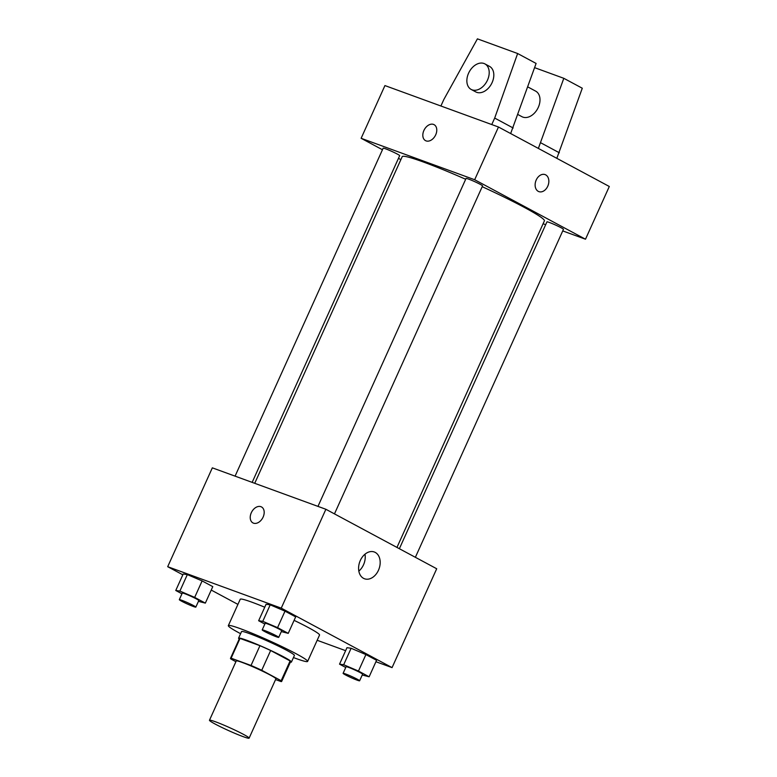 <?xml version="1.0" encoding="UTF-8"?>
<svg xmlns="http://www.w3.org/2000/svg" width="777" height="777" viewBox="0 0 777 777"><rect width="100%" height="100%" fill="white"/><g stroke="black" fill="none" stroke-linecap="round" stroke-linejoin="round"><path stroke-width="1.17" d="M243.143 736.635A21.746 1.554 24.3 0 1 221.299 727.175A21.746 1.554 24.3 0 1 209.469 720.25A21.746 1.554 24.3 0 1 229.934 727.787A21.746 1.554 24.3 0 1 249.116 738.15A21.746 1.554 24.3 0 1 243.143 736.635M209.469 720.25L236.257 660.936A21.746 1.554 24.3 0 1 256.711 668.473A21.746 1.554 24.3 0 1 275.903 678.836L249.116 738.15M230.487 658.333L239.423 638.558A28.069 2.001 24.3 0 1 240.035 638.422L259.955 645.687A28.069 2.001 24.3 0 1 270.658 650.504L290.103 660.936L281.167 680.71L261.732 670.279A28.069 2.001 24.3 0 0 251.029 665.462L231.109 658.197A28.069 2.001 24.3 0 0 230.487 658.333A28.069 2.001 24.3 0 0 230.983 659.051L235.907 661.703M275.563 679.574L281.041 681.575A28.069 2.001 24.3 0 0 281.662 681.439A28.069 2.001 24.3 0 0 281.167 680.71M290.103 660.936A28.069 2.001 24.3 0 1 290.588 661.664L281.662 681.439M290.375 662.14A29.002 2.069 -155.7 0 0 291.433 662.043A29.002 2.069 -155.7 0 0 265.851 648.222A29.002 2.069 -155.7 0 0 238.568 638.179A29.002 2.069 -155.7 0 0 239.209 639.034M238.568 638.179L241.55 631.584A29.002 2.069 24.3 0 1 268.832 641.637A29.002 2.069 24.3 0 1 294.405 655.458L291.433 662.043M270.658 650.504L261.732 670.279M240.035 638.422L231.109 658.197M259.955 645.687L251.029 665.462M240.598 633.692A43.502 3.108 24.3 0 1 228.331 625.621A43.502 3.108 24.3 0 1 269.26 640.685A43.502 3.108 24.3 0 1 307.624 661.421A43.502 3.108 24.3 0 1 295.687 658.391A43.502 3.108 24.3 0 1 293.453 657.565M228.331 625.621L240.239 599.261A43.502 3.108 24.3 0 1 264.743 607.216M294.104 620.357A43.502 3.108 24.3 0 1 319.532 635.062L307.624 661.421M198.446 601.34L205.342 603.117L212.781 586.635L202.117 580.914L187.325 574.601L183.197 574.009L175.757 590.481L181.954 593.813M281.332 631.584L288.228 633.362L295.668 616.889L285.004 611.159L270.211 604.846L266.084 604.253L258.644 620.736L264.84 624.057M375.932 661.732L392.064 667.618L281.245 608.138L167.696 566.695L182.828 574.815M211.237 590.064L237.917 604.389M317.171 640.287L345.629 650.67M362.228 675.009L369.133 676.786L376.573 660.304L365.909 654.584L351.117 648.271L346.979 647.678L339.539 664.15L345.746 667.482M392.064 667.618L436.703 568.754L325.884 509.275L212.335 467.841L167.696 566.695M325.884 509.275L281.245 608.138M378.467 570.25A14.258 10.256 -70 0 1 364.5 578.768A14.258 10.256 -70 0 1 359.751 561.858A14.258 10.256 -70 0 1 374.271 551.981A14.258 10.256 -70 0 1 378.467 570.25M253.487 523.154A9.062 6.265 118.2 0 1 252.923 522.902A9.062 6.265 118.2 0 1 251.69 511.956A9.062 6.265 118.2 0 1 261.49 506.934A9.062 6.265 118.2 0 1 262.927 517.482A9.062 6.265 118.2 0 1 253.487 523.154M252.923 522.902A9.062 6.265 118.2 0 1 251.69 511.956A9.062 6.265 118.2 0 1 261.49 506.934M364.996 554.205A14.258 10.256 -70 0 1 363.519 564.792A14.258 10.256 -70 0 1 358.828 571.095M254.73 483.304L402.214 156.663A78.011 5.575 24.3 0 1 465.676 179.264M482.206 186.694A78.011 5.575 24.3 0 1 544.405 220.862L396.96 547.426M415.374 557.303L563.461 229.322A9.062 0.651 -155.7 0 0 558.537 226.437A9.062 0.651 -155.7 0 0 549.436 222.494A9.062 0.651 -155.7 0 0 546.95 221.863L399.368 548.717M235.081 476.136L383.158 148.193A9.062 0.651 24.3 0 1 391.686 151.34A9.062 0.651 24.3 0 1 399.679 155.653L252.156 482.371M317.968 506.39L466.045 178.448A9.062 0.651 24.3 0 1 474.572 181.585A9.062 0.651 24.3 0 1 482.566 185.907L334.469 513.888M543.104 223.747L545.677 224.689M562.742 230.915L585.499 239.219L474.669 179.74L361.13 138.296L382.459 149.747M398.465 158.343L400.874 159.635M585.499 239.219L609.304 186.49L498.475 127.01L384.936 85.577L361.13 138.296M435.712 134.81A9.062 6.265 118.2 0 1 425.514 140.637A9.062 6.265 118.2 0 1 424.281 129.691A9.062 6.265 118.2 0 1 434.09 124.67A9.062 6.265 118.2 0 1 435.712 134.81M498.475 127.01L474.669 179.74M434.09 124.67A9.062 6.265 -61.8 0 0 424.291 129.701A9.062 6.265 -61.8 0 0 425.514 140.647M538.879 191.628A9.062 6.517 110 0 0 547.94 185.781A9.062 6.517 110 0 0 545.707 174.874A9.062 6.517 -70 0 1 547.94 185.79A9.062 6.517 -70 0 1 538.879 191.628A9.062 6.517 -70 0 1 535.858 180.886A9.062 6.517 -70 0 1 545.095 174.602A9.062 6.517 -70 0 1 545.707 174.874A9.062 6.517 110 0 0 545.095 174.602M491.763 124.563L494.687 118.075L517.637 53.526L536.101 63.442L510.654 133.547M517.938 114.54L521.969 116.705A14.501 10.023 -61.8 0 0 522.872 117.104A14.501 10.023 -61.8 0 0 537.985 108.022A14.501 10.023 -61.8 0 0 535.683 91.152L527.768 86.898M538.354 148.417L563.811 78.312L534.605 67.648M556.827 158.333L582.284 88.228L563.811 78.312M471.173 89.442L475.796 91.919A14.501 10.023 -61.8 0 0 491.472 83.877A14.501 10.023 -61.8 0 0 489.51 66.366L484.887 63.889A14.501 10.023 118.2 0 1 486.858 81.4A14.501 10.023 118.2 0 1 471.173 89.442A14.501 10.023 118.2 0 1 468.57 73.213A14.501 10.023 118.2 0 1 484.887 63.889M517.637 53.526L477.418 38.85L443.832 99.524L440.899 106.002M494.687 118.075L513.16 127.991M540.86 142.861L559.333 152.778M369.133 676.786L358.469 671.056L343.677 664.743L339.539 664.15M343.104 673.329L346.076 666.744A9.062 0.651 24.3 0 1 354.603 669.881A9.062 0.651 24.3 0 1 362.597 674.203L359.625 680.788A9.062 0.651 24.3 0 1 357.138 680.157A9.062 0.651 24.3 0 1 348.028 676.213A9.062 0.651 24.3 0 1 343.104 673.329A9.062 0.651 24.3 0 1 351.631 676.466A9.062 0.651 24.3 0 1 359.625 680.788M376.573 660.304L365.909 654.584L351.117 648.271L343.677 664.743M351.117 648.271L346.979 647.678M365.909 654.584L358.469 671.056M288.228 633.362L277.564 627.641L262.772 621.328L258.644 620.736M262.199 629.904L265.18 623.319A9.062 0.651 24.3 0 1 273.698 626.456A9.062 0.651 24.3 0 1 281.692 630.778L278.72 637.363A9.062 0.651 24.3 0 1 276.233 636.732A9.062 0.651 24.3 0 1 267.133 632.789A9.062 0.651 24.3 0 1 262.199 629.904A9.062 0.651 24.3 0 1 270.726 633.051A9.062 0.651 24.3 0 1 278.72 637.363M295.668 616.889L285.004 611.159L270.211 604.846L262.772 621.328M270.211 604.846L266.084 604.253M285.004 611.159L277.564 627.641M205.342 603.117L194.677 597.387L179.885 591.074L175.757 590.481M179.312 599.659L182.284 593.065A9.062 0.651 24.3 0 1 190.812 596.212A9.062 0.651 24.3 0 1 198.805 600.524L195.833 607.119A9.062 0.651 24.3 0 1 193.347 606.487A9.062 0.651 24.3 0 1 184.246 602.544A9.062 0.651 24.3 0 1 179.312 599.659A9.062 0.651 24.3 0 1 187.84 602.797A9.062 0.651 24.3 0 1 195.833 607.119M212.781 586.635L202.117 580.914L187.325 574.601L179.885 591.074M187.325 574.601L183.197 574.009M202.117 580.914L194.677 597.387"/></g></svg>
